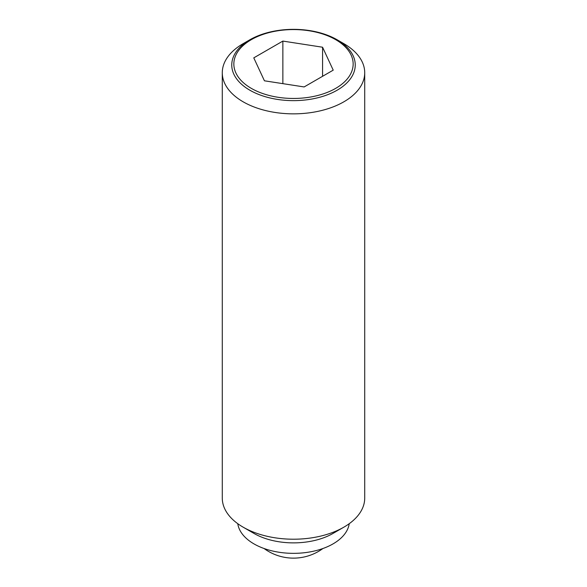 <?xml version="1.0" encoding="UTF-8"?>
<svg xmlns="http://www.w3.org/2000/svg" width="587" height="587" viewBox="0 0 587 587"><rect width="100%" height="100%" fill="white"/><g stroke="black" fill="none" stroke-linecap="round" stroke-linejoin="round"><path stroke-width="0.88" d="M343.857 43.658L337.158 39.791A61.745 35.646 180 0 1 337.158 90.2A61.745 35.646 180 0 1 249.842 90.2A61.745 35.646 180 0 1 249.842 39.791L249.842 39.791A61.745 35.646 180 0 1 337.158 39.791L343.857 43.658A71.218 41.119 0 0 1 364.718 72.737L364.718 498.099A71.218 41.119 0 0 1 343.857 527.17A71.218 41.119 0 0 1 243.143 527.17L253.966 533.422A55.904 32.278 0 0 0 333.034 533.422L343.857 527.17M249.842 39.791L243.143 43.658A71.218 41.119 0 0 0 222.282 72.737A71.218 41.119 0 0 0 243.143 101.808A71.218 41.119 0 0 0 320.751 110.723A71.218 41.119 0 0 0 364.718 72.737M222.282 72.737L222.282 498.099A71.218 41.119 0 0 0 243.143 527.17L253.966 533.422M237.779 523.707A55.904 32.278 0 0 0 253.966 543.892A55.904 32.278 0 0 0 312.761 551.369A55.904 32.278 0 0 0 349.221 523.707M335.683 88.366A59.654 34.442 0 0 0 335.683 39.659A59.654 34.442 0 0 0 251.317 39.659A59.654 34.442 0 0 0 251.317 88.366A59.654 34.442 0 0 0 335.683 88.366M282.861 41.083L322.571 47.224L333.218 70.154L304.139 86.942L264.429 80.801L253.782 57.864L282.861 41.083L282.861 83.648M322.571 47.224L322.571 76.303M264.062 548.507A49.851 49.851 0 0 0 322.938 548.507"/></g></svg>
